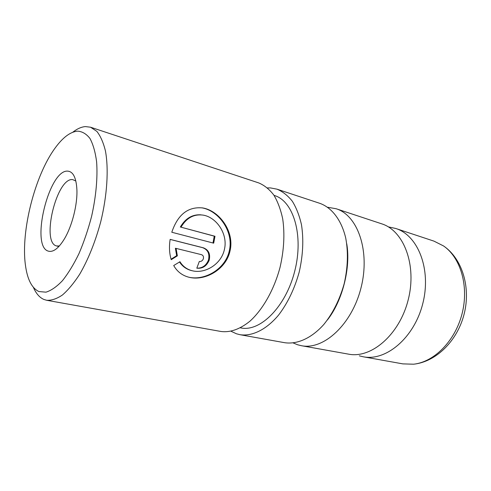 <?xml version="1.0" encoding="UTF-8"?>
<svg xmlns="http://www.w3.org/2000/svg" width="491" height="491" viewBox="0 0 491 491"><rect width="100%" height="100%" fill="white"/><g stroke="black" fill="none" stroke-linecap="round" stroke-linejoin="round"><path stroke-width="0.74" d="M336.151 208.749L381.642 223.81C403.78 230.567 417.135 265.134 408.181 299.909C399.471 334.752 371.251 358.768 348.567 354.152L301.4 345.701C323.538 350.267 351.789 324.686 360.989 287.935C370.423 251.251 357.792 215.291 336.151 208.749L327.675 207.263M277.004 189.17L320.034 203.409C331.959 207.754 341.558 220.201 345.75 238.172C348.365 252.417 347.843 267.583 344.185 283.675C339.729 299.559 332.953 313.141 323.864 324.416C311.607 338.213 297.239 344.572 284.688 342.706L240.074 334.715C252.227 336.495 266.343 329.676 278.563 315.093C287.64 303.192 294.508 288.904 299.154 272.247C303.015 255.388 303.788 239.559 301.48 224.761C299.412 215.623 296.355 207.779 292.317 201.242C287.818 195.584 282.712 191.564 277.004 189.17L270.492 187.918L267.503 187.906M395.771 228.487L433.995 241.142L443.551 245.954C460.619 257.634 469.101 286.222 462.105 313.596C455.2 340.987 434.118 362.076 413.545 364.205L402.847 363.88L363.217 356.779C386.043 361.407 414.22 337.863 422.776 303.616C431.583 269.43 418.037 235.306 395.771 228.487L388.804 226.977M359.308 355.834L363.217 356.779M293.237 342.97L297.614 344.762L301.4 345.701M231.114 331.29L236.447 333.782L240.074 334.715M192.386 270.786C205.121 273.972 221.288 264.207 224.387 249.557C228.192 234.225 216.678 217.439 203.354 215.156C193.988 213.843 186.537 217.851 181.001 227.18L214.978 236.269L213.695 243.174L171.795 232.249C177.773 214.53 188.096 206.429 202.765 207.945C219.477 210.792 234.772 231.77 230.021 251.005C226.075 269.455 205.078 281.331 189.084 277.28C182.29 275.555 177.159 271.646 173.71 265.539L179.958 261.721C182.898 266.447 187.034 269.467 192.386 270.786L191.65 270.615C186.66 269.387 182.72 266.662 179.816 262.44M188.489 277.133C204.471 281.067 225.387 269.209 229.291 250.87C234.017 231.599 218.679 210.719 201.991 207.853L202.691 207.932M199.285 261.464L199.321 261.47C201.181 261.666 202.531 260.77 203.354 258.794C203.833 256.707 203.2 255.332 201.47 254.669L176.079 248.397L177.361 255.842L171.224 259.696C169.352 253.503 168.99 246.728 170.144 239.375L203.36 247.808C208.607 249.833 210.553 253.97 209.191 260.212C206.631 266.153 202.507 268.804 196.811 268.172L199.321 261.47M196.811 268.141C202.243 268.332 206.128 265.637 208.466 260.064C209.835 253.829 207.896 249.704 202.648 247.679L170.131 239.424M38.924 291.556L45.976 292.163C51.187 290.562 56.668 286.75 62.412 280.729C68.175 273.493 73.693 264.465 78.959 253.651C83.924 242.038 88.128 229.653 91.572 216.488C96.046 196.639 97.777 177.417 96.61 161.76C95.328 152.087 93.118 144.336 89.976 138.499C86.391 133.896 82.243 131.441 77.523 131.14C70.225 131.864 62.725 137.535 55.035 148.153C34.83 175.625 20.745 231.151 25.403 264.931C27.293 279.318 31.805 288.199 38.924 291.556M72.766 132.232C77.136 128.795 81.353 126.911 85.416 126.586L90.577 127.218L96.844 131.373C100.502 136.007 103.368 142.531 105.436 150.94C108.818 169.162 107.191 195.393 100.704 221.889C95.254 242.032 88.233 259.512 79.64 274.322C73.908 283.135 68.163 290.034 62.4 295.023C56.76 298.816 51.512 300.572 46.663 300.277L43.859 299.442C39.519 297.515 36.033 293.495 33.4 287.376M48.634 251.208C29.951 247.292 48.891 168.867 67.899 171.15C73.233 171.715 76.228 177.865 76.897 189.612C77.566 204.526 72.091 226.118 64.389 238.914C58.681 248.213 53.427 252.313 48.634 251.208M75.835 181.001L72.668 179.608C56.625 177.257 40.765 243.033 56.711 245.979L59.35 245.973M46.663 300.277L221.079 331.499C230.31 332.646 239.921 329.222 249.913 321.218C262.851 309.533 274.076 289.733 280.036 267.392C283.994 250.165 284.89 234.017 282.718 218.949C280.742 209.651 277.777 201.691 273.831 195.068C269.418 189.354 264.404 185.31 258.775 182.934L90.577 127.218M240.424 327.841L240.866 327.927C260.236 332.106 285.793 306.82 294.741 271.124C303.898 235.484 293.489 201.071 274.469 195.516L274.033 195.375M171.077 259.199L176.662 255.688L175.391 248.262L176.079 248.397M176.662 255.688L177.361 255.842M212.99 242.99L214.248 236.153L214.978 236.269M214.248 236.153L181.001 227.18M180.301 227.075C185.432 218.354 192.331 214.272 200.979 214.831M202.648 247.679L203.36 247.808M327.393 319.985C342.454 300.983 350.918 267.632 346.738 243.751M443.551 245.954C462.313 258.751 470.943 287.395 464.124 314.105C457.385 340.84 436.137 361.904 413.545 364.205M58.895 246.47L56.87 246.016"/></g></svg>
